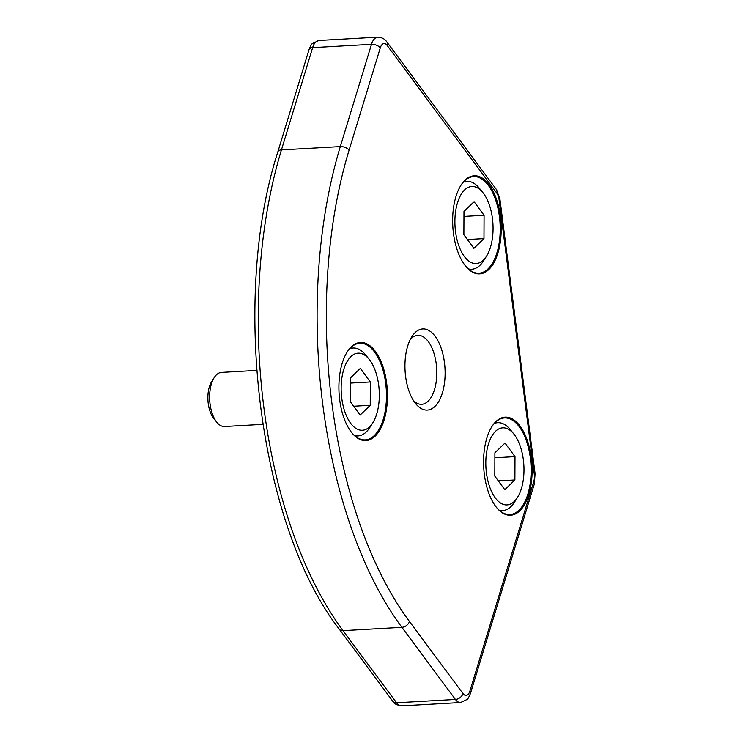<?xml version="1.0" encoding="UTF-8"?>
<svg xmlns="http://www.w3.org/2000/svg" width="743" height="743" viewBox="0 0 743 743"><rect width="100%" height="100%" fill="white"/><g stroke="black" fill="none" stroke-linecap="round" stroke-linejoin="round"><path stroke-width="1.11" d="M339.7 399.901A49.103 24.157 86.8 0 0 351.829 432.76A49.103 24.157 86.8 0 0 378.28 432.445A49.103 24.157 86.8 0 0 386.657 383.184A49.103 24.157 86.8 0 0 347.26 351.866A49.103 24.157 86.8 0 0 339.7 399.901M351.606 432.472A48.379 23.804 86.8 0 0 365.287 439.884A48.379 23.804 86.8 0 0 385.691 383.342A48.379 23.804 86.8 0 0 359.826 343.275A48.379 23.804 86.8 0 0 347.065 352.182M484.371 474.573A49.103 24.157 86.8 0 0 496.491 507.432A49.103 24.157 86.8 0 0 522.942 507.116A49.103 24.157 86.8 0 0 531.319 457.855A49.103 24.157 86.8 0 0 491.922 426.538A49.103 24.157 86.8 0 0 484.371 474.573M496.268 507.144A48.379 23.804 86.8 0 0 509.949 514.555A48.379 23.804 86.8 0 0 530.353 458.013A48.379 23.804 86.8 0 0 504.488 417.947A48.379 23.804 86.8 0 0 491.727 426.853M453.444 233.218A49.103 24.157 86.8 0 0 465.573 266.068A49.103 24.157 86.8 0 0 492.024 265.753A49.103 24.157 86.8 0 0 500.401 216.501A49.103 24.157 86.8 0 0 461.004 185.183A49.103 24.157 86.8 0 0 453.444 233.218M465.35 265.78A48.379 23.804 86.8 0 0 479.031 273.201A48.379 23.804 86.8 0 0 499.435 216.659A48.379 23.804 86.8 0 0 473.57 176.593A48.379 23.804 86.8 0 0 460.809 185.499M405.604 376.441A40.633 19.996 86.8 0 0 415.634 403.625A40.633 19.996 86.8 0 0 437.525 403.365A40.633 19.996 86.8 0 0 444.463 362.603A40.633 19.996 86.8 0 0 411.854 336.69A40.633 19.996 86.8 0 0 405.604 376.441M413.675 400.895A34.54 16.996 86.8 0 0 421.68 404.303A34.54 16.996 86.8 0 0 436.243 363.94A34.54 16.996 86.8 0 0 417.78 335.334A34.54 16.996 86.8 0 0 410.21 339.616M350.557 423.129A38.608 18.993 86.8 0 0 372.754 422.897A38.608 18.993 86.8 0 0 369.921 360.29A38.608 18.993 86.8 0 0 369.16 359.306A38.608 18.993 86.8 0 0 343.572 370.079A38.608 18.993 86.8 0 0 350.557 423.129M354.578 435.574A44.023 21.658 86.8 0 0 358.015 435.927A44.023 21.658 86.8 0 0 369.8 427.541L372.754 422.897M256.679 370.423L221.488 372.41A27.092 13.328 86.8 0 0 214.235 377.574A27.092 13.328 86.8 0 0 216.222 421.504A27.092 13.328 86.8 0 0 216.761 422.2A27.092 13.328 86.8 0 0 224.544 426.51L262.799 424.346M214.235 377.574L211.69 381.577A22.42 11.034 86.8 0 0 213.334 417.938A22.42 11.034 86.8 0 0 213.78 418.504L216.761 422.2M370.237 405.297L360.141 415.04L350.139 401.452L350.241 378.122L360.336 368.379L370.33 381.967L370.237 405.297L353.659 406.235M369.16 359.306L365.705 355.024A44.023 21.658 86.8 0 0 353.046 348.021A44.023 21.658 86.8 0 0 349.674 348.764M350.222 383.1L370.33 381.967M495.219 497.801A38.608 18.993 86.8 0 0 517.416 497.569A38.608 18.993 86.8 0 0 514.583 434.961A38.608 18.993 86.8 0 0 513.822 433.977A38.608 18.993 86.8 0 0 488.235 444.751A38.608 18.993 86.8 0 0 495.219 497.801M499.24 510.246A44.023 21.658 86.8 0 0 502.677 510.599A44.023 21.658 86.8 0 0 514.462 502.212L517.416 497.569M514.899 479.969L504.803 489.711L494.81 476.124L494.903 452.793L504.999 443.051L514.992 456.639L514.899 479.969L498.321 480.907M513.822 433.977L510.367 429.695A44.023 21.658 86.8 0 0 497.708 422.693A44.023 21.658 86.8 0 0 494.336 423.436M494.884 457.772L514.992 456.639M464.301 256.437A38.608 18.993 86.8 0 0 486.498 256.214A38.608 18.993 86.8 0 0 483.665 193.607A38.608 18.993 86.8 0 0 482.904 192.623A38.608 18.993 86.8 0 0 457.316 203.396A38.608 18.993 86.8 0 0 464.301 256.437M468.322 268.892A44.023 21.658 86.8 0 0 471.759 269.245A44.023 21.658 86.8 0 0 483.544 260.858L486.498 256.214M483.981 238.614L473.885 248.357L463.883 234.769L463.985 211.439L474.08 201.697L484.074 215.284L483.981 238.614L467.403 239.543M482.904 192.623L479.449 188.341A44.023 21.658 86.8 0 0 466.79 181.338A44.023 21.658 86.8 0 0 463.418 182.081M463.966 216.417L484.074 215.284M409.467 621.473L463 693.581A10.161 4.997 86.8 0 0 469.864 691.139L533.734 481.705A10.161 4.997 86.8 0 0 534.254 474.127L499.092 199.653A10.161 4.997 86.8 0 0 496.761 193.087L387.149 45.425A10.161 4.997 86.8 0 0 380.277 47.877L349.089 150.151A338.632 166.618 86.8 0 0 409.467 621.473A6.771 4.718 -36.6 0 1 401.898 627.333A345.402 169.952 -93.2 0 1 322.731 404.183A345.402 169.952 -93.2 0 1 340.313 146.585L281.439 149.91A345.402 169.952 86.8 0 0 263.867 407.508A345.402 169.952 86.8 0 0 343.025 630.658L396.558 702.767A16.931 8.331 86.8 0 0 401.731 705.85C396.753 705.126 393.781 703.593 392.806 701.271A6.771 4.718 -36.6 0 0 396.558 702.767L455.422 699.442L401.898 627.333L343.025 630.658A6.771 4.718 -36.6 0 1 339.272 629.163L392.806 701.271M349.089 150.151A6.771 3.529 -163 0 0 340.313 146.585L371.5 44.311A16.931 8.331 -93.2 0 1 377.778 37.15L318.914 40.475A16.931 8.331 86.8 0 0 312.636 47.636L281.439 149.91A6.771 3.529 -163 0 0 277.854 151.832C230.311 299.039 259.279 526.527 339.272 629.163M380.277 47.877A6.771 3.529 -163 0 0 371.5 44.311L312.636 47.636A6.771 3.529 -163 0 0 309.051 49.558C310.648 45.722 311.763 43.726 312.394 43.568L318.914 40.475M499.092 199.653A6.771 0.845 -7.3 0 0 499.918 199.124L535.081 473.597L534.328 484.009L470.458 693.442C468.852 697.278 467.737 699.274 467.106 699.432L460.595 702.525A16.931 8.331 -93.2 0 1 455.422 699.442A6.771 4.718 -36.6 0 0 463 693.581M535.081 473.597A6.771 0.845 172.7 0 1 534.254 474.127M496.761 193.087A6.771 4.718 -36.6 0 0 496.315 189.381L499.918 199.124M534.328 484.009A6.771 3.529 -163 0 0 533.734 481.705M387.149 45.425A6.771 4.718 -36.6 0 0 386.704 41.729L496.315 189.381M470.458 693.442A6.771 3.529 -163 0 0 469.864 691.139M460.595 702.525L401.731 705.85M309.051 49.558L277.854 151.832M386.704 41.729C386.471 41.469 384.261 37.447 377.778 37.15M355.182 436.085L358.015 435.927M350.213 348.179L353.046 348.021M499.844 510.757L502.677 510.599M494.875 422.851L497.708 422.693M468.926 269.403L471.759 269.245M463.957 181.496L466.79 181.338"/></g></svg>
